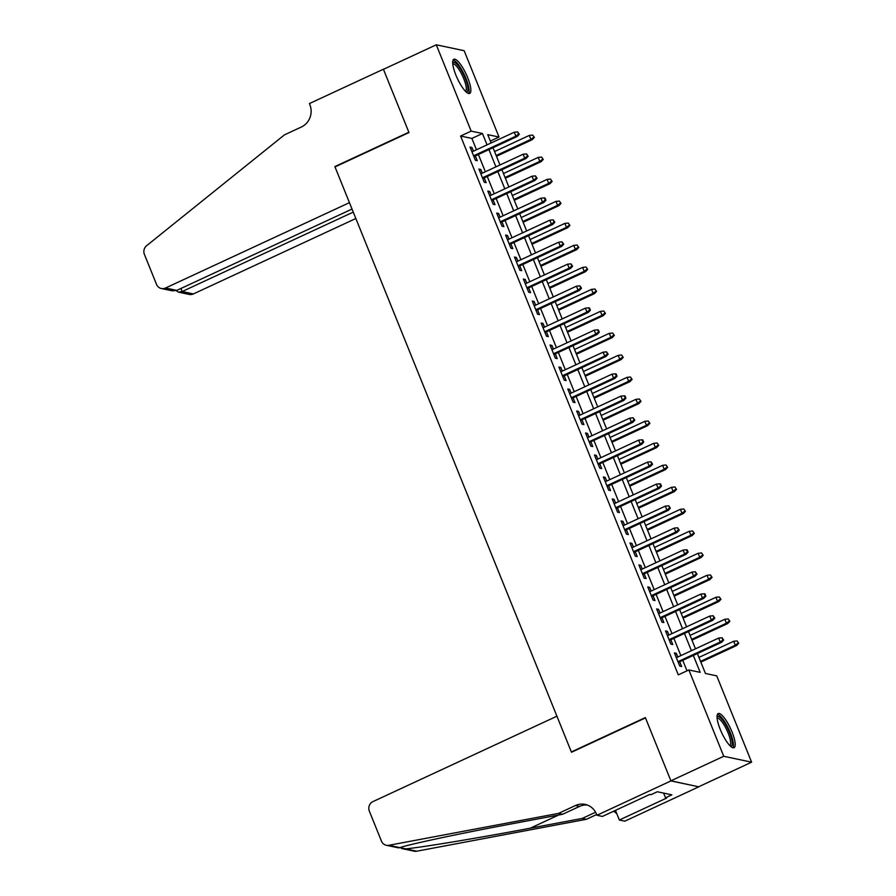<?xml version="1.0" encoding="UTF-8"?>
<svg xmlns="http://www.w3.org/2000/svg" width="896" height="896" viewBox="0 0 896 896"><rect width="100%" height="100%" fill="white"/><g stroke="black" fill="none" stroke-linecap="round" stroke-linejoin="round"><path stroke-width="1.34" d="M720.25 729.4A18.827 4.894 -114.9 0 1 718.2 713.563A18.827 4.894 -114.9 0 1 731.998 731.886A18.827 4.894 -114.9 0 1 734.048 747.723A18.827 4.894 -114.9 0 1 720.25 729.4M455.896 75.096A18.827 4.894 -114.9 0 1 453.846 59.27A18.827 4.894 -114.9 0 1 467.645 77.582A18.827 4.894 -114.9 0 1 469.694 93.419A18.827 4.894 -114.9 0 1 455.896 75.096M596.949 815.27L670.936 780.92L645.478 717.909L571.491 752.259L556.92 716.195L373.016 801.562A7.246 6.866 -78 0 0 369.331 811.104L381.461 841.131A7.246 6.866 -78 0 0 388.875 845.298L558.533 813.389L575.445 805.538A16.901 16.016 102 0 1 585.166 804.406A16.901 16.016 102 0 1 596.467 814.061L596.949 815.27L602.414 816.424L649.768 794.45L650.966 794.696L657.317 791.762L671.843 794.842L665.504 797.776L666.714 798.034L619.36 820.019L624.814 821.173L698.802 786.822L670.891 780.819L645.355 717.584L571.357 751.934L335.003 166.914L408.99 132.563L383.443 69.328L436.285 44.8L464.15 50.702L499.027 137.032L487.738 134.635L491.109 142.979M490.336 141.064L499.027 137.032M697.39 653.554L705.432 673.467L716.733 675.864L751.61 762.182L723.744 756.28L688.867 669.962L700.168 672.347L693.325 655.435M698.757 786.722L751.61 762.182M677.802 657.026L676.312 653.33L674.43 652.926L679.762 666.12L681.643 666.523L679.717 661.752M668.92 635.029L667.43 631.333L665.538 630.93L670.869 644.134L672.762 644.526L670.835 639.766M660.038 613.032L658.538 609.336L656.656 608.944L661.987 622.138L663.869 622.541L661.942 617.77M651.146 591.046L649.656 587.35L647.774 586.947L653.106 600.141L654.987 600.544L653.061 595.773M642.264 569.05L640.763 565.354L638.882 564.95L644.213 578.155L646.094 578.547L644.168 573.776M633.371 547.053L631.882 543.357L630 542.965L635.331 556.158L637.213 556.562L635.286 551.79M624.49 525.067L623 521.371L621.118 520.968L626.45 534.162L628.331 534.565L626.405 529.794M615.608 503.07L614.107 499.374L612.226 498.971L617.557 512.176L619.438 512.568L617.512 507.797M606.715 481.074L605.226 477.378L603.344 476.986L608.675 490.179L610.557 490.582L608.63 485.811M597.834 459.088L596.344 455.392L594.451 454.989L599.782 468.182L601.675 468.586L599.749 463.814M588.941 437.091L587.451 433.395L585.57 432.992L590.901 446.197L592.782 446.589L590.856 441.818M580.059 415.094L578.57 411.398L576.688 411.006L582.019 424.2L583.901 424.592L581.974 419.832M571.178 393.109L569.677 389.413L567.795 389.01L573.126 402.203L575.008 402.606L573.082 397.835M562.285 371.112L560.795 367.416L558.914 367.013L564.245 380.218L566.126 380.61L564.2 375.838M553.403 349.115L551.914 345.419L550.032 345.027L555.363 358.221L557.245 358.613L555.318 353.853M544.522 327.13L543.021 323.434L541.139 323.03L546.47 336.224L548.352 336.627L546.426 331.856M535.629 305.133L534.139 301.437L532.258 301.034L537.589 314.227L539.47 314.63L537.544 309.859M526.747 283.136L525.246 279.44L523.365 279.048L528.696 292.242L530.589 292.634L528.651 287.874M517.854 261.15L516.365 257.454L514.483 257.051L519.814 270.245L521.696 270.648L519.77 265.877M508.973 239.154L507.483 235.458L505.602 235.054L510.933 248.248L512.814 248.651L510.888 243.88M500.091 217.157L498.59 213.461L496.709 213.069L502.04 226.262L503.922 226.654L501.995 221.894M491.198 195.171L489.709 191.464L487.827 191.072L493.158 204.266L495.04 204.669L493.114 199.898M482.317 173.174L480.827 169.478L478.934 169.075L484.277 182.269L486.158 182.672L484.232 177.901M476.47 149.766L471.89 138.421L460.6 136.035L678.294 674.867L688.867 669.962M686.997 670.824L682.763 660.341M680.848 655.614L673.87 638.344M671.966 633.618L664.989 616.358M663.074 611.621L656.107 594.362M654.192 589.635L647.214 572.365M645.31 567.638L638.333 550.379M636.418 545.642L629.44 528.382M627.536 523.656L620.558 506.386M618.643 501.659L611.677 484.4M609.762 479.662L602.784 462.403M600.88 457.677L593.902 440.406M591.987 435.68L585.021 418.421M583.106 413.683L576.128 396.424M574.224 391.686L567.246 374.427M565.331 369.701L558.354 352.43M556.45 347.704L549.472 330.445M547.557 325.707L540.59 308.448M538.675 303.722L531.698 286.451M529.794 281.725L522.816 264.466M520.901 259.728L513.934 242.469M512.019 237.742L505.042 220.472M503.138 215.746L496.16 198.486M494.245 193.749L487.267 176.49M485.363 171.763L478.386 154.493M473.435 151.178L471.934 147.482L470.053 147.078L475.384 160.283L477.266 160.675L475.339 155.915M571.357 751.934L571.939 752.058M670.891 780.819L723.744 756.28M460.6 136.035L471.162 131.118L436.285 44.8M487.043 144.861L482.462 133.515L471.162 131.118M691.421 650.709L684.443 633.438M682.528 628.712L675.562 611.453M673.646 606.715L666.669 589.456M664.765 584.73L657.787 567.459M655.872 562.733L648.906 545.474M646.99 540.736L640.013 523.477M638.109 518.739L631.131 501.48M629.216 496.754L622.238 479.483M620.334 474.757L613.357 457.498M611.442 452.76L604.475 435.501M602.56 430.774L595.582 413.504M593.678 408.778L586.701 391.518M584.786 386.781L577.819 369.522M575.904 364.795L568.926 347.525M567.022 342.798L560.045 325.539M558.13 320.802L551.152 303.542M549.248 298.816L542.27 281.546M540.355 276.819L533.389 259.56M531.474 254.822L524.496 237.563M522.592 232.837L515.614 215.566M513.699 210.84L506.733 193.581M504.818 188.843L497.84 171.584M495.925 166.858L488.958 149.587M493.013 147.706L499.99 164.965M501.906 169.702L508.872 186.962M510.787 191.688L517.765 208.958M519.669 213.685L526.646 230.944M528.562 235.682L535.528 252.941M537.443 257.667L544.421 274.938M546.325 279.664L553.302 296.923M555.218 301.661L562.195 318.92M564.099 323.646L571.077 340.917M572.992 345.643L579.958 362.902M581.874 367.64L588.851 384.899M590.755 389.637L597.733 406.896M599.648 411.622L606.614 428.893M608.53 433.619L615.507 450.878M617.411 455.616L624.389 472.875M626.304 477.602L633.282 494.872M635.186 499.598L642.163 516.858M644.078 521.595L651.045 538.854M652.96 543.581L659.938 560.851M661.842 565.578L668.819 582.837M670.734 587.574L677.701 604.834M679.616 609.56L686.594 626.83M688.509 631.557L695.475 648.816M471.89 138.421L482.462 133.515M470.49 148.154L471.934 147.482M479.371 170.15L480.827 169.478M488.264 192.147L489.709 191.464M497.146 214.133L498.59 213.461M506.027 236.13L507.483 235.458M514.92 258.126L516.365 257.454M523.802 280.112L525.246 279.44M532.683 302.109L534.139 301.437M541.576 324.106L543.021 323.434M550.458 346.091L551.914 345.419M559.35 368.088L560.795 367.416M568.232 390.085L569.677 389.413M577.114 412.07L578.57 411.398M586.006 434.067L587.451 433.395M594.888 456.064L596.344 455.392M603.77 478.05L605.226 477.378M612.662 500.046L614.107 499.374M621.544 522.043L623 521.371M630.437 544.029L631.882 543.357M639.318 566.026L640.763 565.354M648.2 588.022L649.656 587.35M657.093 610.019L658.538 609.336M665.974 632.005L667.43 631.333M674.856 654.002L676.312 653.33M473.894 156.587L517.205 136.472L515.85 136.192L473.581 155.814M518.549 134.098L519.299 134.254L517.653 131.902L518.549 134.098L515.85 136.192L514.248 132.227L471.979 151.85M517.205 136.472L519.299 134.254M517.653 131.902L514.248 132.227M534.363 137.446L532.717 135.094L534.363 137.446L532.269 139.664L530.914 139.384L529.312 135.419L494.57 151.547M533.602 137.29L530.914 139.384L496.171 155.512M532.269 139.664L496.485 156.285M529.312 135.419L532.717 135.094M452.693 62.832A16.296 4.234 -114.9 0 1 461.485 70.638A16.296 4.234 -114.9 0 1 466.234 91.997M465.461 91.258A15.086 3.92 65.1 0 0 460.32 71.613A15.086 3.92 65.1 0 0 452.76 63.896M468.608 93.475A18.704 4.861 65.1 0 0 461.698 69.675A18.704 4.861 65.1 0 0 453.096 60.066M717.046 717.125A16.296 4.234 -114.9 0 1 725.838 724.942A16.296 4.234 -114.9 0 1 730.587 746.301M729.814 745.55A15.086 3.92 65.1 0 0 724.674 725.906A15.086 3.92 65.1 0 0 717.114 718.2M732.962 747.779A18.704 4.861 65.1 0 0 726.051 723.979A18.704 4.861 65.1 0 0 717.45 714.358M176.781 290.405L172.2 290.808L161.358 288.512A7.246 6.866 -78 0 1 156.52 284.368L144.39 254.352A7.246 6.866 -78 0 1 146.619 245.706L284.413 134.893L301.314 127.042A16.901 16.016 -78 0 0 309.893 104.776L309.411 103.566L383.398 69.227L408.856 132.238L334.869 166.578L349.44 202.653L165.525 288.019L176.781 290.405L352.027 209.059M335.44 166.701L334.869 166.578M353.259 212.106L182.134 291.547L193.39 293.933A7.246 6.866 102 0 1 189.224 294.414L178.382 292.118L182.134 291.547L180.902 288.501M355.846 218.512L193.39 293.933M161.358 288.512A7.246 6.866 -78 0 0 165.525 288.019M176.142 290.662L178.382 292.118M558.533 813.389L562.654 814.262L510.642 824.04C460.712 833.358 408.419 844.491 399.896 847.627L405.72 848.87C421.926 847.358 480.738 837.592 530.253 828.195L582.277 818.418L595.594 812.235M582.277 818.418L586.398 819.291L596.658 814.531M587.205 804.978A16.901 16.016 102 0 0 579.566 806.411L562.654 814.262M405.72 848.87L416.741 851.2L586.398 819.291M670.936 780.92L698.802 786.822M615.462 810.376L619.36 820.019M416.741 851.2A7.246 6.866 102 0 1 414.176 851.178L401.565 848.501M613.558 811.25A16.901 16.016 102 0 1 616.896 813.926M663.611 793.094L665.504 797.776M482.776 178.573L526.086 158.469L524.731 158.178L482.462 177.8M527.43 156.094L528.181 156.251L526.546 153.888L527.43 156.094L524.731 158.178L523.141 154.224L480.861 173.846M526.086 158.469L528.181 156.251M526.546 153.888L523.141 154.224M491.669 200.57L534.979 180.466L533.624 180.174L491.355 199.797M536.312 178.08L537.074 178.248L535.427 175.885L536.312 178.08L533.624 180.174L532.022 176.221L489.754 195.843M534.979 180.466L537.074 178.248M535.427 175.885L532.022 176.221M500.55 222.566L543.861 202.451L542.506 202.171L500.237 221.794M545.205 200.077L545.955 200.234L545.07 198.038L544.309 197.882L545.205 200.077L542.506 202.171L540.904 198.206L498.635 217.829M543.861 202.451L545.955 200.234M544.309 197.882L540.904 198.206M509.432 244.552L552.754 224.448L551.398 224.157L509.118 243.779M554.086 222.074L554.837 222.23L553.202 219.867L554.086 222.074L551.398 224.157L549.797 220.203L507.528 239.826M552.754 224.448L554.837 222.23M553.202 219.867L549.797 220.203M543.245 159.443L541.598 157.08L543.245 159.443L541.15 161.661L539.795 161.37L538.194 157.416L503.451 173.544M542.494 159.286L539.795 161.37L505.053 177.498M541.15 161.661L505.366 178.27M538.194 157.416L541.598 157.08M552.126 181.429L550.491 179.077L552.126 181.429L550.043 183.658L548.688 183.366L547.086 179.413L512.344 195.541M551.376 181.272L548.688 183.366L513.934 199.494M550.043 183.658L514.248 200.267M547.086 179.413L550.491 179.077M561.019 203.426L559.373 201.074L561.019 203.426L558.925 205.643L557.57 205.363L555.968 201.398L521.226 217.526M560.269 203.269L557.57 205.363L522.827 221.491M558.925 205.643L523.141 222.264M555.968 201.398L559.373 201.074M569.901 225.422L568.266 223.059L569.901 225.422L567.806 227.64L566.451 227.349L564.861 223.395L530.107 239.523M569.15 225.266L566.451 227.349L531.709 243.477M567.806 227.64L532.022 244.25M564.861 223.395L568.266 223.059M518.325 266.549L561.635 246.445L560.28 246.154L518.011 265.776M562.968 244.059L563.73 244.227L562.083 241.864L562.968 244.059L560.28 246.154L558.678 242.2L516.41 261.822M561.635 246.445L563.73 244.227M562.083 241.864L558.678 242.2M578.794 247.419L577.147 245.056L578.794 247.419L576.699 249.637L575.344 249.346L573.742 245.392L539 261.52M578.032 247.251L575.344 249.346L540.602 265.474M576.699 249.637L540.904 266.246M573.742 245.392L577.147 245.056M527.206 288.546L570.517 268.43L569.162 268.15L526.893 287.773M571.861 266.056L572.611 266.213L570.976 263.861L571.861 266.056L569.162 268.15L567.571 264.186L525.291 283.808M570.517 268.43L572.611 266.213M570.976 263.861L567.571 264.186M587.675 269.405L586.029 267.053L587.675 269.405L585.581 271.622L584.226 271.342L582.624 267.378L547.882 283.506M586.925 269.248L584.226 271.342L549.483 287.47M585.581 271.622L549.797 288.243M582.624 267.378L586.029 267.053M536.088 310.531L579.41 290.427L578.054 290.136L535.786 309.758M580.742 288.053L581.493 288.21L579.858 285.846L580.742 288.053L578.054 290.136L576.453 286.182L534.184 305.805M579.41 290.427L581.493 288.21M579.858 285.846L576.453 286.182M596.557 291.402L594.922 289.038L596.557 291.402L594.474 293.619L593.118 293.328L591.517 289.374L556.774 305.502M595.806 291.245L593.118 293.328L558.365 309.467M594.474 293.619L558.678 310.229M591.517 289.374L594.922 289.038M544.981 332.528L588.291 312.424L586.936 312.133L544.667 331.755M589.635 310.038L590.386 310.206L589.501 308L588.739 307.843L589.635 310.038L586.936 312.133L585.334 308.179L543.066 327.802M588.291 312.424L590.386 310.206M588.739 307.843L585.334 308.179M605.45 313.398L603.803 311.035L605.45 313.398L603.355 315.616L602 315.325L600.398 311.371L565.656 327.499M604.688 313.23L602 315.325L567.258 331.453M603.355 315.616L567.571 332.226M600.398 311.371L603.803 311.035M553.862 354.525L597.184 334.41L595.818 334.13L553.549 353.752M598.517 332.035L599.267 332.192L598.382 329.997L597.632 329.84L598.517 332.035L595.818 334.13L594.227 330.165L551.958 349.787M597.184 334.41L599.267 332.192M597.632 329.84L594.227 330.165M614.331 335.384L612.696 333.032L614.331 335.384L612.237 337.602L610.882 337.322L609.291 333.357L574.538 349.485M613.581 335.227L610.882 337.322L576.139 353.45M612.237 337.602L576.453 354.222M609.291 333.357L612.696 333.032M562.755 376.51L606.066 356.406L604.71 356.126L562.442 375.749M607.398 354.032L608.16 354.189L606.514 351.826L607.398 354.032L604.71 356.126L603.109 352.162L560.84 371.784M606.066 356.406L608.16 354.189M606.514 351.826L603.109 352.162M623.213 357.381L621.578 355.018L623.213 357.381L621.13 359.598L619.774 359.307L618.173 355.354L583.43 371.482M622.462 357.224L619.774 359.307L585.021 375.446M621.13 359.598L585.334 376.208M618.173 355.354L621.578 355.018M571.637 398.507L614.947 378.403L613.592 378.112L571.323 397.734M616.291 376.018L617.042 376.186L616.157 373.979L615.395 373.822L616.291 376.018L613.592 378.112L611.99 374.158L569.722 393.781M614.947 378.403L617.042 376.186M615.395 373.822L611.99 374.158M632.106 379.378L630.459 377.014L632.106 379.378L630.011 381.595L628.656 381.304L627.054 377.35L592.312 393.478M631.355 379.21L628.656 381.304L593.914 397.432M630.011 381.595L594.227 398.205M627.054 377.35L630.459 377.014M580.518 420.504L623.84 400.4L622.485 400.109L580.205 419.731M625.173 398.014L625.923 398.171L625.038 395.976L624.288 395.819L625.173 398.014L622.485 400.109L620.883 396.144L578.614 415.766M623.84 400.4L625.923 398.171M624.288 395.819L620.883 396.144M640.987 401.363L639.352 399.011L640.987 401.363L638.904 403.581L637.538 403.301L635.947 399.336L601.194 415.464M640.237 401.206L637.538 403.301L602.795 419.429M638.904 403.581L603.109 420.202M635.947 399.336L639.352 399.011M589.411 442.49L632.722 422.386L631.366 422.106L589.098 441.728M634.066 420.011L634.816 420.168L633.17 417.805L634.066 420.011L631.366 422.106L629.765 418.141L587.496 437.763M632.722 422.386L634.816 420.168M633.17 417.805L629.765 418.141M649.88 423.36L648.234 420.997L649.88 423.36L647.786 425.578L646.43 425.286L644.829 421.333L610.086 437.461M649.118 423.203L646.43 425.286L611.688 441.426M647.786 425.578L611.99 442.198M644.829 421.333L648.234 420.997M598.293 464.486L641.603 444.382L640.248 444.091L597.979 463.714M642.947 441.997L643.698 442.165L642.813 439.958L642.062 439.802L642.947 441.997L640.248 444.091L638.658 440.138L596.378 459.76M641.603 444.382L643.698 442.165M642.062 439.802L638.658 440.138M658.762 445.357L657.115 442.994L658.762 445.357L656.667 447.574L655.312 447.283L653.71 443.33L618.968 459.458M658.011 445.189L655.312 447.283L620.57 463.411M656.667 447.574L620.883 464.184M653.71 443.33L657.115 442.994M607.174 486.483L650.496 466.379L649.141 466.088L606.872 485.71M651.829 463.994L652.59 464.15L650.944 461.798L651.829 463.994L649.141 466.088L647.539 462.123L605.27 481.746M650.496 466.379L652.59 464.15M650.944 461.798L647.539 462.123M667.643 467.342L666.008 464.99L667.643 467.342L665.56 469.571L664.205 469.28L662.603 465.315L627.861 481.454M666.893 467.186L664.205 469.28L629.451 485.408M665.56 469.571L629.765 486.181M662.603 465.315L666.008 464.99M616.067 508.48L659.378 488.365L658.022 488.085L615.754 507.707M660.722 485.99L661.472 486.147L660.587 483.952L659.826 483.784L660.722 485.99L658.022 488.085L656.421 484.12L614.152 503.742M659.378 488.365L661.472 486.147M659.826 483.784L656.421 484.12M676.536 489.339L674.89 486.976L676.536 489.339L674.442 491.557L673.086 491.277L671.485 487.312L636.742 503.44M675.786 489.182L673.086 491.277L638.344 507.405M674.442 491.557L638.658 508.178M671.485 487.312L674.89 486.976M624.949 530.466L668.27 510.362L666.904 510.07L624.635 529.693M669.603 507.987L670.354 508.144L668.718 505.781L669.603 507.987L666.904 510.07L665.314 506.117L623.045 525.739M668.27 510.362L670.354 508.144M668.718 505.781L665.314 506.117M685.418 511.336L683.782 508.973L685.418 511.336L683.323 513.554L681.968 513.262L680.378 509.309L645.624 525.437M684.667 511.168L681.968 513.262L647.226 529.39M683.323 513.554L647.539 530.163M680.378 509.309L683.782 508.973M633.842 552.462L677.152 532.358L675.797 532.067L633.528 551.69M678.485 529.973L679.246 530.13L677.6 527.778L678.485 529.973L675.797 532.067L674.195 528.114L631.926 547.736M677.152 532.358L679.246 530.13M677.6 527.778L674.195 528.114M694.31 533.322L692.664 530.97L694.31 533.322L692.216 535.55L690.861 535.259L689.259 531.294L654.517 547.434M693.549 533.165L690.861 535.259L656.118 551.387M692.216 535.55L656.421 552.16M689.259 531.294L692.664 530.97M642.723 574.459L686.034 554.344L684.678 554.064L642.41 573.686M687.378 551.97L688.128 552.126L687.243 549.931L686.482 549.774L687.378 551.97L684.678 554.064L683.077 550.099L640.808 569.722M686.034 554.344L688.128 552.126M686.482 549.774L683.077 550.099M703.192 555.318L701.546 552.955L703.192 555.318L701.098 557.536L699.742 557.256L698.141 553.291L663.398 569.419M702.442 555.162L699.742 557.256L665 573.384M701.098 557.536L665.314 574.157M698.141 553.291L701.546 552.955M651.605 596.445L694.926 576.341L693.571 576.05L651.302 595.672M696.259 573.966L697.01 574.123L695.374 571.76L696.259 573.966L693.571 576.05L691.97 572.096L649.701 591.718M694.926 576.341L697.01 574.123M695.374 571.76L691.97 572.096M712.074 577.315L710.438 574.952L712.074 577.315L709.99 579.533L708.624 579.242L707.034 575.288L672.28 591.416M711.323 577.158L708.624 579.242L673.882 595.37M709.99 579.533L674.195 596.142M707.034 575.288L710.438 574.952M660.498 618.442L703.808 598.338L702.453 598.046L660.184 617.669M705.152 595.952L705.902 596.12L705.006 593.914L704.256 593.757L705.152 595.952L702.453 598.046L700.851 594.093L658.582 613.715M703.808 598.338L705.902 596.12M704.256 593.757L700.851 594.093M720.966 599.301L719.32 596.949L720.966 599.301L718.872 601.53L717.517 601.238L715.915 597.274L681.173 613.413M720.205 599.144L717.517 601.238L682.774 617.366M718.872 601.53L683.077 618.139M715.915 597.274L719.32 596.949M669.379 640.438L712.69 620.323L711.334 620.043L669.066 639.666M714.034 617.949L714.784 618.106L713.149 615.754L714.034 617.949L711.334 620.043L709.744 616.078L667.464 635.701M712.69 620.323L714.784 618.106M713.149 615.754L709.744 616.078M729.848 621.298L728.202 618.946L729.848 621.298L727.754 623.515L726.398 623.235L724.797 619.27L690.054 635.398M729.098 621.141L726.398 623.235L691.656 639.363M727.754 623.515L691.97 640.136M724.797 619.27L728.202 618.946M678.261 662.424L721.582 642.32L720.227 642.029L677.958 661.651M722.915 639.946L723.677 640.102L722.03 637.739L722.915 639.946L720.227 642.029L718.626 638.075L676.357 657.698M721.582 642.32L723.677 640.102M722.03 637.739L718.626 638.075M738.73 643.294L737.094 640.931L738.73 643.294L736.646 645.512L735.291 645.221L733.69 641.267L698.947 657.395M737.979 643.138L735.291 645.221L700.538 661.349M736.646 645.512L700.851 662.122M733.69 641.267L737.094 640.931M579.566 806.411L575.445 805.538M388.875 845.298L399.896 847.627M530.253 828.195L558.667 815.013M386.31 845.264L398.91 847.941"/></g></svg>
